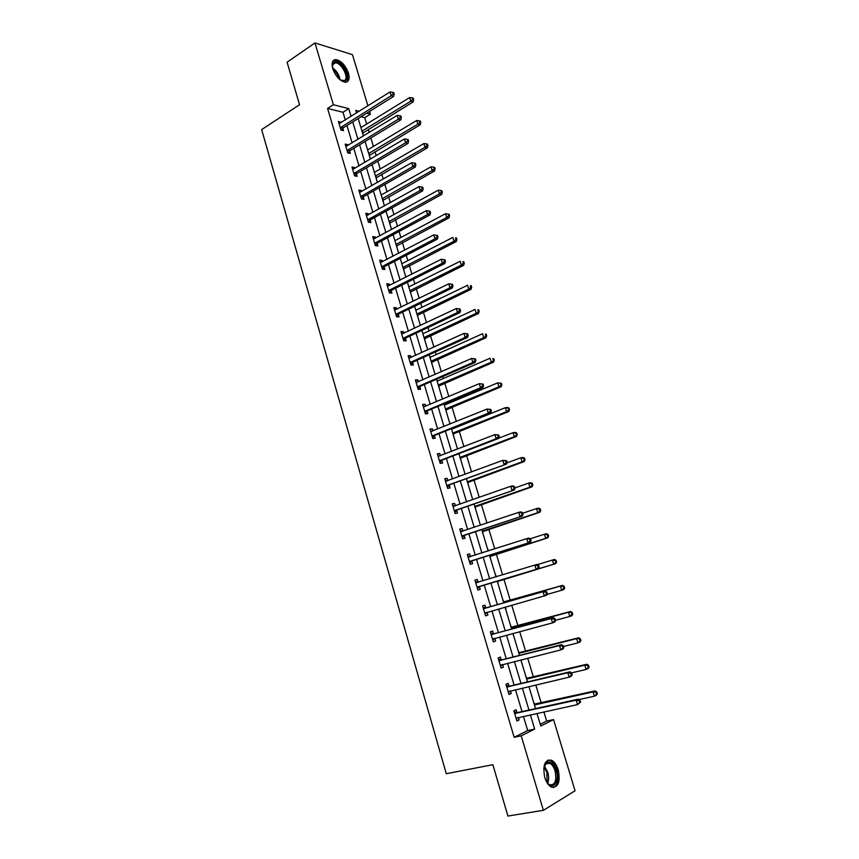 <?xml version="1.0" encoding="UTF-8"?>
<svg xmlns="http://www.w3.org/2000/svg" width="859" height="859" viewBox="0 0 859 859"><rect width="100%" height="100%" fill="white"/><g stroke="black" fill="none" stroke-linecap="round" stroke-linejoin="round"><path stroke-width="1.29" d="M544.767 777.524C542.523 765.229 544.767 759.463 551.521 760.215C554.42 761.708 556.653 764.907 558.221 769.804C560.53 782.087 558.264 787.864 551.414 787.123C548.536 785.609 546.324 782.409 544.767 777.524M332.734 68.591C331.295 62.814 332.379 59.808 335.987 59.572C341.345 60.849 345.501 65.381 348.475 73.176C349.935 78.996 348.84 82.002 345.157 82.228C339.842 80.929 335.708 76.387 332.734 68.591M540.247 724.266L546.657 721.055L553.55 719.595L575.068 790.774L543.382 810.316L507.916 816.05L492.873 764.693L446.283 773.712L261.651 129.602L299.544 104.723L287.089 62.202L314.963 42.95L352.437 54.654L367.92 105.829M369.606 111.402L370.433 114.14L366.729 113.195M366.664 124.04L364.742 117.672L370.433 114.14M546.657 721.055L543.908 711.928M541.202 702.941L535.791 684.977M533.396 677.042L527.716 658.23M525.633 651.326L519.706 631.655M517.934 625.781L511.749 605.262M510.278 600.398L503.9 579.213M502.59 574.875L496.33 554.141M494.752 548.869L488.825 529.23M486.967 523.045L481.362 504.48M479.225 497.393L473.953 479.891M471.548 471.924L466.587 455.463M463.914 446.616L459.264 431.197M457.911 426.687L457.75 426.15M456.344 421.479L451.995 407.08M450.621 402.506L450.245 401.26M448.817 396.514L444.769 383.114M443.373 378.475L442.782 376.532M441.333 371.711L437.596 359.309M436.179 354.606L435.384 351.965M433.902 347.068L430.466 335.654M429.028 330.887L428.018 327.558M426.526 322.597L423.38 312.15M421.919 307.318L420.717 303.313M419.192 298.277L416.336 288.796M414.854 283.889L413.447 279.229M411.912 274.128L409.335 265.592M407.842 260.621L406.232 255.306M404.675 250.13L402.388 242.528M400.874 237.503L399.07 231.533M397.492 226.293L395.484 219.614M393.937 214.525L391.951 207.91M390.351 202.606L388.612 196.84M387.055 191.686L384.875 184.449M383.254 179.08L381.793 174.216M380.215 168.998L377.842 161.127M376.21 155.694L375.007 151.721M373.418 146.449L370.863 137.966M369.209 132.469L368.275 129.376M364.742 117.672L361.027 116.749M360.63 126.638L361.145 127.433M363.196 135.174L362.799 132.941M367.319 148.886L367.867 149.777M369.896 157.487L369.499 155.221M374.041 171.274L374.621 172.251M376.639 179.928L376.242 177.641M380.816 193.812L381.417 194.875M383.436 202.509L383.028 200.211M387.624 216.479L388.268 217.638M390.265 225.23L389.846 222.91M394.485 239.285L395.151 240.541M397.137 248.101L396.718 245.76M401.389 262.242L402.076 263.595M404.052 271.111L403.623 268.749M408.326 285.349L409.045 286.799M411.01 294.272L410.581 291.877M415.316 308.596L416.067 310.142M418.011 317.572L417.581 315.156M422.349 331.993L423.133 333.636M425.065 341.023L424.614 338.586M429.425 355.529L430.241 357.28M432.152 364.624L431.712 362.165M436.576 379.227L437.392 381.074M439.293 388.386L438.842 385.895M446.476 412.288L446.014 409.775M444.586 405.018L444.21 403.773M453.713 436.351L453.241 433.816M451.834 429.124L451.673 428.587M460.993 460.564L460.51 458.008M468.316 484.938L467.833 482.35M475.682 509.462L475.199 506.853M483.102 534.158L482.608 531.517M487.976 549.363L488.438 550.898M490.575 559.005L490.07 556.353M495.471 574.306L496.223 576.808M498.091 584.023L497.586 581.339M502.74 599.496L503.803 602.03M505.94 609.117L505.328 607.088M510.343 624.783L511.406 627.317M513.285 634.554L513.231 633.384M517.988 650.231L519.061 652.776M525.697 675.85L526.76 678.406M533.439 701.642L534.513 704.197M345.307 120.013L342.999 112.271L327.58 108.438L514.154 737.29L527.673 730.547L523.442 716.385M522.004 711.574L515.486 689.745M514.09 685.074L507.583 663.277M506.23 658.756L499.734 637.002M498.424 632.621L491.939 610.899M490.672 606.658L484.197 584.99M482.951 580.834L476.541 559.349M475.274 555.107L468.928 533.868M467.64 529.563L461.369 508.571M460.059 504.179L453.863 483.434M452.532 478.968L446.401 458.47M445.048 453.928L438.992 433.666M437.618 429.049L431.637 409.034M430.23 404.331L424.325 384.553M422.896 379.785L417.066 360.232M415.616 355.39L409.85 336.073M408.379 331.166L402.678 312.075M401.185 307.092L395.559 288.227M394.045 283.169L388.472 264.529M386.947 259.418L381.45 240.992M379.893 235.806L374.46 217.595M372.892 212.345L367.512 194.359M365.934 189.044L360.619 171.263M359.008 165.884L353.768 148.317M352.136 142.873L346.95 125.521M341.141 122.633L338.382 121.344L340.98 130.085L343.536 130.665L342.838 128.313M347.938 145.439L347.702 144.656L345.157 144.108L347.777 152.902L350.322 153.428L349.613 151.066M354.778 168.396L354.52 167.516L351.975 167.022L354.606 175.87L357.151 176.342L356.431 173.958M361.66 191.503L361.371 190.515L358.837 190.086L361.489 198.987L364.012 199.395L363.303 197.001M368.586 214.75L368.264 213.655L365.751 213.29L368.414 222.256L370.927 222.599L370.208 220.183M375.566 238.147L375.211 236.944L372.699 236.644L375.383 245.663L377.885 245.942L377.165 243.516M382.588 261.694L382.191 260.395L379.699 260.148L382.405 269.232L384.896 269.447L384.166 266.999M389.642 285.403L389.224 283.985L386.743 283.814L389.46 292.951L391.94 293.102L391.21 290.643M396.751 309.261L396.3 307.737L393.83 307.619L396.568 316.821L399.038 316.907L398.297 314.426M403.913 333.271L403.419 331.628L400.96 331.585L403.719 340.851L406.178 340.862L405.437 338.371M411.117 357.441L410.591 355.69L408.143 355.712L410.913 365.032L413.362 364.989L412.61 362.477M418.365 381.772L417.807 379.903L415.369 379.989L418.161 389.374L420.599 389.256L419.847 386.733M425.667 406.253L425.076 404.278L422.649 404.428L425.452 413.877L427.879 413.694L427.116 411.15M433.011 430.907L432.378 428.813L429.972 429.038L432.796 438.541L435.202 438.283L434.439 435.728M440.399 455.721L439.744 453.498L437.338 453.799L440.184 463.366L442.589 463.044L441.816 460.467M447.85 480.696L447.152 478.356L444.758 478.731L447.625 488.363L450.009 487.966L449.236 485.367M455.334 505.844L454.604 503.385L452.231 503.825L455.12 513.521L457.482 513.048L456.709 510.439M462.883 531.163L462.11 528.575L459.748 529.08L462.657 538.851L465.009 538.303L464.225 535.672M470.453 556.568L469.669 553.926L467.317 554.517L470.249 564.342L472.59 563.729L471.795 561.088M478.066 582.112L477.271 579.46L474.941 580.115L477.883 590.015L480.213 589.328L479.419 586.654M485.732 607.839L484.938 605.155L482.618 605.896L485.582 615.86L487.891 615.087L487.096 612.403M493.453 633.727L492.647 631.032L490.339 631.848L493.324 641.877L495.622 641.029L494.816 638.334M501.216 659.798L500.41 657.081L498.113 657.973L501.119 668.066L503.406 667.142L502.622 664.522M509.033 686.04L508.227 683.302L505.951 684.279L508.979 694.448L511.245 693.438L510.493 690.915M516.914 712.465L516.087 709.717L513.832 710.758L516.882 721.002L519.137 719.917L518.407 717.48M543.382 810.316L521.209 735.83L534.652 729.087L530.4 714.871M514.154 737.29L521.209 735.83M327.58 108.438L333.356 104.723L314.963 42.95M351.063 116.405L348.743 108.631L333.356 104.723M528.951 710.039L522.379 688.123M520.983 683.442L514.423 661.559M513.059 657.028L506.52 635.188M505.199 630.785L498.671 608.988M497.393 604.725L490.876 582.982M489.63 578.805L483.166 557.244M481.888 552.992L475.499 531.678M474.2 527.351L467.897 506.284M466.577 501.871L460.338 481.061M458.996 476.573L452.833 456M451.458 451.437L445.37 431.111M443.974 426.472L437.961 406.393M436.544 401.679L430.595 381.826M429.167 377.037L423.283 357.419M421.833 352.566L416.024 333.185M414.543 328.256L408.809 309.1M407.306 304.097L401.636 285.167M400.122 280.098L394.517 261.394M392.971 256.261L387.441 237.771M385.874 232.574L380.408 214.31M378.83 209.038L373.418 190.988M371.818 185.651L366.471 167.816M364.86 162.426L359.577 144.795M357.945 139.341L352.727 121.924M536.993 713.432L540.773 726.016L553.55 719.595M359.212 111.294L355.755 110.414L356.528 112.98M358.192 118.521L363.443 135.99M365.086 141.467L370.401 159.14M372.022 164.552L377.402 182.441M379.012 187.799L384.445 205.902M386.035 211.185L391.543 229.503M393.111 234.722L398.683 253.265M400.23 258.419L405.877 277.189M407.402 282.267L413.115 301.262M414.618 306.276L420.395 325.486M421.876 330.436L427.728 349.881M429.189 354.756L435.105 374.438M436.544 379.238L442.535 399.156M443.953 403.88L450.009 424.035M451.404 428.695L457.536 449.085M458.921 453.67L465.116 474.308M466.469 478.807L472.751 499.691M474.082 504.115L480.428 525.246M481.738 529.595L488.159 550.984M489.447 555.247L496.03 576.861M497.211 581.071L503.771 602.9M505.049 607.173L511.631 629.046M512.952 633.459L519.545 655.385M520.908 659.937L527.512 681.896M528.919 686.588L535.533 708.589M342.999 112.271L348.743 108.631M527.673 730.547L534.652 729.087M338.929 123.213L340.937 121.946M345.683 145.89L347.702 144.656M352.48 168.718L354.52 167.516M359.32 191.686L361.371 190.515M366.202 214.814L368.264 213.655M373.128 238.072L375.211 236.944M380.097 261.49L382.191 260.395M387.108 285.059L389.224 283.985M394.174 308.778L396.3 307.737M401.282 332.648L403.419 331.628M408.433 356.678L410.591 355.69M415.627 380.859L417.807 379.903M422.875 405.201L425.076 404.278M430.166 429.704L432.378 428.813M437.51 454.368L439.744 453.498M444.898 479.193L447.152 478.356M452.339 504.19L454.604 503.385M459.833 529.348L462.11 528.575M467.371 554.667L469.669 553.926M474.952 580.169L477.271 579.46M485.55 615.753L487.891 615.087M493.259 641.662L495.622 641.029M501.022 667.744L503.406 667.142M508.839 693.997L511.245 693.438M516.71 720.443L519.137 719.917M340.819 127.153L343.375 127.755L393.658 96.412L391.156 95.714L340.282 127.723M393.164 93.803L394.163 94.082L393.712 92.589L392.713 92.3L393.164 93.803L391.156 95.714L390.018 91.967L339.08 123.696M343.375 127.755L341.431 130.181M393.658 96.412L394.163 94.082M392.713 92.3L390.018 91.967M362.605 133.209L413.168 101.877L410.774 101.212L409.646 97.55L360.909 127.583M361.983 131.148L410.774 101.212L412.739 99.343L413.694 99.612L413.243 98.141L412.288 97.872L412.739 99.343M409.646 97.55L412.288 97.872M413.694 99.612L413.168 101.877M332.444 67.485L332.476 64.393L333.85 62.181C339.359 57.907 351.556 77.224 345.64 80.778L340.293 79.984M341.367 80.606L344.642 80.467C349.302 77.782 341.474 62.696 335.461 62.814L333.721 63.255L332.326 66.207M346.66 82.045C352.126 78.416 342.451 60.109 335.107 60.259L333.238 60.635M543.704 768.805L546.238 762.771C550.125 760.559 553.454 763.136 556.202 770.523C560.24 782.646 551.661 791.901 546.12 781.035L546.056 780.906M547.559 783.204L549.61 784.761C555.086 785.351 556.911 780.724 555.075 770.899C553.819 766.98 552.026 764.413 549.706 763.221L545.841 763.726L544.241 766.142M553.293 787.617C557.953 785.212 559.209 779.349 557.051 770.04C555.494 765.176 553.271 761.997 550.394 760.516L547.902 760.075M347.616 149.971L350.161 150.508L400.831 119.809L398.34 119.176L347.068 150.529M400.358 117.254L401.346 117.511L400.885 116.008L399.897 115.74L400.358 117.254L398.34 119.176L397.191 115.407L345.866 146.481M350.161 150.508L348.153 152.988M400.831 119.809L401.346 117.511M399.897 115.74L397.191 115.407M354.456 172.927L356.99 173.4L408.046 143.356L405.566 142.787L353.897 173.486M407.596 140.855L408.583 141.091L408.111 139.577L407.123 139.341L407.596 140.855L405.566 142.787L404.406 138.986L352.684 169.406M356.99 173.4L354.907 175.923M408.046 143.356L408.583 141.091M407.123 139.341L404.406 138.986M369.295 155.49L420.244 124.78L417.861 124.179L416.722 120.485L367.62 149.917M368.704 153.514L417.861 124.179L419.836 122.3L420.781 122.547L420.33 121.065L419.375 120.818L419.836 122.3M416.722 120.485L419.375 120.818M420.781 122.547L420.244 124.78M376.038 177.91L427.363 147.834L424.99 147.286L423.852 143.571L374.384 172.391M375.469 176.009L424.99 147.286L426.977 145.396L427.922 145.622L427.46 144.14L426.515 143.915L426.977 145.396M423.852 143.571L426.515 143.915M427.922 145.622L427.363 147.834M361.328 196.035L363.862 196.453L415.305 167.054L412.846 166.549L360.78 196.582M414.876 164.617L415.853 164.821L415.391 163.296L414.403 163.092L414.876 164.617L412.846 166.549L411.676 162.727L359.556 192.48M363.862 196.453L361.703 199.02M415.305 167.054L415.853 164.821M414.403 163.092L411.676 162.727M367.845 219.646L370.358 220.001L368.243 219.303L370.766 219.646L422.617 190.913L420.169 190.473L367.695 219.829M422.198 188.54L423.186 188.712L422.714 187.176L421.737 186.994L422.198 188.54L420.169 190.473L418.988 186.628L366.471 215.706M370.358 220.001L368.532 222.266M422.617 190.913L423.186 188.712M421.737 186.994L418.988 186.628M375.222 242.7L377.724 242.99L429.972 214.933L427.535 214.557L374.664 243.226M429.586 212.613L430.552 212.764L430.08 211.217L429.103 211.067L429.586 212.613L427.535 214.557L426.354 210.691L373.429 239.081M377.724 242.99L375.404 245.674M429.972 214.933L430.552 212.764M429.103 211.067L426.354 210.691M382.813 200.469L434.525 171.027L432.174 170.544L431.014 166.807L381.181 195.014M382.276 198.654L432.174 170.544L434.16 168.654L435.094 168.847L434.643 167.355L433.698 167.161L434.16 168.654M431.014 166.807L433.698 167.161M435.094 168.847L434.525 171.027M389.642 223.168L441.741 194.381L439.4 193.951L438.24 190.193L388.021 217.778M390.394 222.395L389.363 222.245L390.394 222.395M389.116 221.439L439.4 193.951L441.386 192.062L442.331 192.233L441.859 190.73L440.925 190.558L441.386 192.062M438.24 190.193L440.925 190.558M442.331 192.233L441.741 194.381M396.504 246.007L448.999 217.875L446.669 217.52L445.499 213.73L394.904 240.681M396.01 244.364L446.669 217.52L448.666 215.62L449.601 215.759L449.128 214.245L448.194 214.095L448.666 215.62M445.499 213.73L448.194 214.095M449.601 215.759L448.999 217.875M403.419 268.996L456.312 241.529L453.992 241.229L452.811 237.417L401.829 263.724M402.946 267.428L453.992 241.229L455.989 239.328L456.924 239.446L456.451 237.922L455.517 237.803L455.989 239.328M455.517 237.803L456.451 237.922M456.924 239.446L456.312 241.529M410.366 292.124L463.667 265.334L461.358 265.098L460.166 261.265L408.798 286.917M409.926 290.653L461.358 265.098L463.366 263.187L464.289 263.284L463.817 261.748L462.894 261.651L463.366 263.187M462.894 261.651L463.817 261.748M464.289 263.284L463.667 265.334M417.367 315.403L471.065 289.29L468.767 289.129L467.575 285.263L415.82 310.26M416.948 314.018L468.767 289.129L470.786 287.207L471.709 287.282L471.226 285.736L470.313 285.671L470.786 287.207M470.313 285.671L471.226 285.736M471.709 287.282L471.065 289.29M424.4 338.833L478.517 313.417L476.23 313.32L475.038 309.433L422.875 333.754M424.013 337.533L476.23 313.32L479.172 311.43L478.688 309.874L477.776 309.831L478.259 311.387M477.776 309.831L478.688 309.874M479.172 311.43L478.517 313.417M431.486 362.412L486.011 337.694L483.746 337.662L482.543 333.743L429.983 357.387M431.121 361.199L483.746 337.662L486.688 335.74L486.205 334.183L485.292 334.162L485.775 335.729M485.292 334.162L486.205 334.183M486.688 335.74L486.011 337.694M438.616 386.142L493.56 362.133L491.316 362.165L490.092 358.224L437.134 381.181M438.283 385.015L491.316 362.165L494.247 360.222L493.764 358.643L492.862 358.654L493.345 360.232M492.862 358.654L493.764 358.643M494.247 360.222L493.56 362.133M445.8 410.011L501.162 386.733L498.929 386.84L497.705 382.867L444.328 405.126M445.488 408.981L498.929 386.84L501.86 384.853L501.377 383.264L500.486 383.307L500.969 384.896M500.486 383.307L497.705 382.867L501.377 383.264M501.86 384.853L501.162 386.733M453.015 434.053L508.818 411.493L506.585 411.676L505.36 407.681L451.576 429.232M452.736 433.108L506.585 411.676L509.527 409.657L509.033 408.057L508.152 408.122L508.646 409.722M508.152 408.122L505.36 407.681L507.583 407.51L509.033 408.057M509.527 409.657L508.818 411.493M460.284 458.234L516.517 436.426L514.305 436.673L513.07 432.657L498.574 438.23M460.037 457.385L514.305 436.673L517.247 434.622L516.753 433.011L515.872 433.108L516.366 434.718M515.872 433.108L513.07 432.657L515.282 432.41L516.753 433.011M517.247 434.622L516.517 436.426M467.607 482.575L524.269 461.519L522.068 461.841L520.822 457.793L506.842 462.937M467.382 481.824L522.068 461.841L525.021 459.748L524.516 458.137L523.636 458.255L524.14 459.876M523.636 458.255L520.822 457.793L523.024 457.482L524.516 458.137M525.021 459.748L524.269 461.519M474.973 507.078L532.075 486.785L529.896 487.182L528.639 483.102L514.928 487.933M474.769 506.423L529.896 487.182L532.838 485.056L532.333 483.424L531.463 483.585L531.968 485.206M531.463 483.585L528.639 483.102L530.819 482.726L532.333 483.424M532.838 485.056L532.075 486.785M482.382 531.742L539.935 512.211L537.766 512.683L536.499 508.592L522.68 513.22M482.21 531.184L537.766 512.683L540.708 510.525L540.204 508.893L539.334 509.076L539.849 510.708M539.334 509.076L536.499 508.592L538.668 508.131L540.204 508.893M540.708 510.525L539.935 512.211M489.845 556.568L547.838 537.82L545.69 538.368L544.413 534.244L530.271 538.765M489.705 556.106L545.69 538.368L548.633 536.177L548.128 534.523L547.269 534.738L547.774 536.392M547.269 534.738L544.413 534.244L546.571 533.707L548.128 534.523M548.633 536.177L547.838 537.82M497.35 581.554L555.805 563.601L553.668 564.223L552.391 560.068L537.39 564.621M497.243 581.189L553.668 564.223L556.621 561.99L556.106 560.336L555.258 560.573L555.762 562.237M555.258 560.573L552.391 560.068L554.527 559.456L556.106 560.336M556.621 561.99L555.805 563.601M546.947 594.46L561.711 590.262L560.412 586.074L562.538 585.387L503.492 601.966M563.289 586.59L563.805 588.265L564.653 587.986L564.138 586.321L560.412 586.074L504.555 602.041M564.653 587.986L563.826 589.564L561.711 590.262L563.805 588.265M562.538 585.387L564.138 586.321M382.244 266.258L384.735 266.473L437.381 239.113L434.965 238.802L381.675 266.784M437.006 236.848L434.965 238.802L433.763 234.904L437.499 235.42L436.533 235.291L437.006 236.848L437.983 236.977L437.499 235.42M380.43 262.596L433.763 234.904L436.533 235.291M384.735 266.473L382.373 269.157M437.381 239.113L437.983 236.977M389.299 289.966L391.779 290.117L444.844 263.445L442.428 263.208L388.73 290.482M444.49 261.254L442.428 263.208L441.236 259.289L444.973 259.783L444.006 259.676L444.49 261.254L445.456 261.351L444.973 259.783M387.473 286.272L441.236 259.289L444.006 259.676M391.779 290.117L389.406 292.769M444.844 263.445L445.456 261.351M396.407 313.825L398.877 313.922L452.349 287.948L449.955 287.776L395.827 314.34M452.017 285.811L449.955 287.776L448.742 283.824L452.489 284.308L451.533 284.232L452.017 285.811L452.972 285.886L452.489 284.308M394.571 310.099L448.742 283.824L451.533 284.232M398.877 313.922L396.482 316.541M452.349 287.948L452.972 285.886M403.558 337.845L406.017 337.866L459.909 312.612L457.525 312.515L402.978 338.349M459.597 310.539L457.525 312.515L456.312 308.531L460.059 308.993L459.103 308.95L459.597 310.539L460.553 310.582L460.059 308.993M401.701 334.087L456.312 308.531L459.103 308.95M406.017 337.866L403.601 340.465M459.909 312.612L460.553 310.582M410.752 362.015L413.2 361.983L467.521 337.447L465.148 337.415L410.173 362.509M467.221 335.439L465.148 337.415L463.924 333.41L467.683 333.85L466.738 333.84L467.221 335.439L468.176 335.45L467.683 333.85M408.895 358.224L463.924 333.41L466.738 333.84M413.2 361.983L410.774 364.538M408.852 358.096L409.614 358.128M467.521 337.447L468.176 335.45M418 386.346L420.438 386.239L475.177 362.444L472.826 362.487L417.41 386.84M474.909 360.501L472.826 362.487L471.591 358.461L475.36 358.879L474.415 358.89L474.909 360.501L475.854 360.49L475.36 358.879M416.121 382.523L471.591 358.461L474.415 358.89M420.438 386.239L417.989 388.773M416.057 382.287L417.055 382.341M475.177 362.444L475.854 360.49M425.291 410.838L427.718 410.666L482.898 387.613L480.546 387.731L424.7 411.321M482.64 385.734L480.546 387.731L479.311 383.672L483.08 384.07L482.146 384.113L482.64 385.734L483.574 385.691L483.08 384.07M423.401 406.973L479.311 383.672L482.146 384.113M427.718 410.666L425.248 413.168M423.304 406.64L424.55 406.726M482.898 387.613L483.574 385.691M432.635 435.502L435.041 435.255L490.661 412.954L488.331 413.136L432.034 435.975M490.425 411.15L488.331 413.136L487.074 409.056L490.854 409.442L489.931 409.518L490.425 411.15L491.359 411.074L490.854 409.442M430.735 431.594L487.074 409.056L489.931 409.518M435.041 435.255L432.56 437.725M430.595 431.154L432.098 431.272M490.661 412.954L491.359 411.074M440.023 460.317L442.417 460.005L498.478 438.466L496.158 438.724L439.421 460.778M498.274 436.726L496.158 438.724L494.902 434.611L498.692 434.987L497.769 435.083L498.274 436.726L499.197 436.63L498.692 434.987M438.111 456.376L494.902 434.611L497.769 435.083M442.417 460.005L439.915 462.443M437.94 455.828L439.701 456M498.478 438.466L499.197 436.63M447.464 485.303L506.348 464.15L446.852 485.754M506.166 462.486L504.05 464.494L502.783 460.349L506.574 460.692L505.65 460.832L506.166 462.486L507.078 462.357L506.574 460.692M445.531 481.319L502.783 460.349L505.65 460.832M449.848 484.916L447.324 487.321M445.338 480.664L447.346 480.89M506.348 464.15L507.078 462.357M454.959 510.45L514.273 490.017L454.336 510.901M514.111 488.417L511.985 490.435L510.718 486.269L512.995 485.861L514.509 486.591L513.596 486.752L514.111 488.417L515.024 488.256L514.509 486.591M453.004 506.434L510.718 486.269L513.596 486.752M457.321 509.988L454.776 512.361M452.779 505.661L455.055 505.951M514.273 490.017L515.024 488.256M462.496 535.769L522.251 516.066L461.874 536.209M522.111 514.53L519.985 516.56L518.696 512.361L520.973 511.878L522.508 512.662L521.596 512.855L522.111 514.53L523.024 514.337L522.508 512.662M460.531 531.71L518.696 512.361L521.596 512.855M464.848 535.232L462.282 537.584M460.274 530.83L462.808 531.184M522.251 516.066L523.024 514.337M470.088 561.26L530.293 542.287L469.454 561.689M530.175 540.826L528.038 542.856L526.739 538.636L528.994 538.067L530.561 538.915L529.659 539.141L530.175 540.826L531.077 540.601L530.561 538.915M468.112 557.169L526.739 538.636L529.659 539.141M472.429 560.648L469.83 562.956M467.811 556.17L470.625 556.6M530.293 542.287L531.077 540.601M477.722 586.912L538.378 568.69L477.089 587.341M538.292 567.305L536.145 569.345L534.846 565.082L537.079 564.449L538.657 565.351L537.766 565.609L538.292 567.305L539.184 567.047L538.657 565.351M475.736 582.789L534.846 565.082L537.766 565.609M480.052 586.235L477.443 588.512M475.403 581.672L478.538 582.166M538.378 568.69L539.184 567.047M547.344 593.687L546.818 591.969L545.937 592.259L546.464 593.977L547.344 593.687L546.528 595.276L484.777 613.165M546.464 593.977L544.305 596.017L542.995 591.733L545.218 591.003L486.495 607.85L483.048 607.345M483.413 608.58L542.995 591.733L545.937 592.259M487.311 612.209L485.099 614.239M546.818 591.969L545.218 591.003M555.569 620.499L555.043 618.781L554.162 619.103L554.689 620.832L555.569 620.499L554.731 622.056L552.53 622.872L492.518 639.171M554.689 620.832L552.53 622.872L551.21 618.555L553.411 617.75L494.215 633.759L490.747 633.201M491.144 634.554L551.21 618.555L554.162 619.103M494.848 638.301L492.808 640.127M555.043 618.781L553.411 617.75M555.515 620.305L569.796 616.472L568.497 612.263L570.601 611.49L511.084 627.253M571.385 612.789L571.901 614.475L572.749 614.164L572.223 612.478L568.497 612.263L511.245 627.779M572.749 614.164L571.901 615.699L569.796 616.472L571.901 614.475M570.601 611.49L572.223 612.478M563.848 647.503L563.321 645.775L562.441 646.129L562.978 647.869L563.848 647.503L562.999 649.017L560.809 649.919L500.314 665.338M562.978 647.869L560.809 649.919L559.477 645.571L561.668 644.69L501.989 659.83L498.488 659.218M498.929 660.689L559.477 645.571L562.441 646.129M502.429 664.576L500.572 666.197M563.321 645.775L561.668 644.69M563.547 646.505L577.946 642.865L576.636 638.624L578.719 637.775L518.739 652.711M579.535 639.16L580.061 640.857L580.888 640.513L580.362 638.817L576.636 638.624L518.933 653.345M580.888 640.513L580.029 642.006L577.946 642.865L580.061 640.857M578.719 637.775L580.362 638.817M572.191 674.702L571.654 672.962L570.784 673.349L571.321 675.099L572.191 674.702L571.321 676.173L569.152 677.16L508.152 691.699M571.321 675.099L569.152 677.16L567.81 672.78L569.979 671.813L509.817 686.094L506.295 685.428M506.767 687.017L567.81 672.78L570.784 673.349M510.063 691.012L508.378 692.451M571.654 672.962L569.979 671.813M571.557 672.887L586.139 669.44L584.829 665.167L586.89 664.243L526.438 678.331M587.739 665.714L588.265 667.422L589.091 667.056L588.565 665.349L584.829 665.167L526.664 679.072M589.091 667.056L588.211 668.495L586.139 669.44L588.265 667.422M586.89 664.243L588.565 665.349M580.587 702.093L580.05 700.332L579.191 700.761L579.728 702.522L580.587 702.093L577.549 704.595L516.055 718.231M579.728 702.522L577.549 704.595L576.196 700.182L578.354 699.129L517.698 712.53L514.144 711.8M514.648 713.518L576.196 700.182L579.191 700.761M517.752 717.63L516.248 718.876M580.05 700.332L578.354 699.129M579.009 699.591L594.396 696.198L593.075 691.903L595.126 690.894L534.191 704.122M595.996 692.461L596.533 694.179L597.349 693.771L596.822 692.053L593.075 691.903L534.448 704.981M597.349 693.771L596.457 695.178L594.396 696.198L596.533 694.179M595.126 690.894L596.822 692.053M340.422 127.529L342.977 128.12M363.346 132.393L362.283 132.146M332.508 67.775C336.61 70.749 339.133 74.754 340.057 79.79M339.101 78.953C338.092 74.948 336.019 71.641 332.873 69.021M544.316 765.97L547.763 772.23C548.933 776.472 548.912 780.176 547.688 783.344M547.065 782.56L546.893 772.456L544.026 766.915M347.208 150.336L349.753 150.873M354.048 173.293L356.582 173.765M370.046 154.684L368.994 154.459M376.79 177.104L375.737 176.911M360.92 196.4L363.443 196.808M374.814 243.043L377.316 243.333M383.576 199.675L382.523 199.503M397.277 245.234L396.235 245.116M404.192 268.233L403.161 268.137M411.15 291.373L410.119 291.308M418.15 314.662L417.13 314.619M425.194 338.102L424.174 338.081M432.292 361.682L431.272 361.703M439.421 385.423L438.423 385.466M446.605 409.313L445.606 409.378M453.842 433.355L452.843 433.451M461.111 457.546L460.123 457.675M468.434 481.899L467.446 482.06M475.811 506.413L474.823 506.606M483.23 531.087L482.253 531.313M490.693 555.923L489.727 556.17M498.209 580.92L497.243 581.199M381.826 266.601L384.317 266.816M388.88 290.299L391.36 290.46M395.978 314.158L398.447 314.254M403.129 338.167L405.588 338.199M410.323 362.337L412.771 362.305M417.571 386.668L419.997 386.561M424.851 411.15L427.277 410.978M432.195 435.803L434.6 435.556M439.583 460.617L441.977 460.306M445.757 481.351L446.358 481.255M447.013 485.593L449.397 485.206M453.23 506.466L454.014 506.316M454.497 510.74L456.87 510.278M460.757 531.742L461.863 531.506M462.035 536.048L464.397 535.522M468.338 557.201L470.27 556.707M469.626 561.528L471.967 560.927M475.961 582.821L478.291 582.155M477.26 587.18L479.59 586.504M483.638 608.623L485.958 607.871M484.175 608.601L486.495 607.85M484.948 613.015L487.268 612.252M491.369 634.597L493.678 633.77M491.917 634.576L494.215 633.759M492.69 639.01L494.054 638.516M512.168 627.338L511.212 627.682M499.154 660.743L501.441 659.841M499.702 660.732L501.989 659.83M500.486 665.188L501.366 664.845M519.824 652.808L518.879 653.184M506.993 687.071L509.269 686.094M507.551 687.071L509.817 686.094M508.335 691.549L508.979 691.27M527.533 678.449L526.599 678.857M514.885 713.582L517.139 712.519M515.443 713.582L517.698 712.53M535.297 704.262L534.362 704.702M335.987 59.572L334.978 60.248M332.454 65.305L332.476 64.393M332.637 64.704L335.461 62.814M545.841 763.726L546.238 762.771M545.551 763.995L549.706 763.221M375.168 242.732L377.67 243.022M397.223 245.266L396.246 245.159M404.095 268.287L403.172 268.212M411.01 291.459L410.151 291.405M417.968 314.77L417.163 314.738M424.969 338.231L424.217 338.221M432.023 361.843L431.325 361.854M439.121 385.616L438.466 385.637M446.261 409.528L445.66 409.571M453.455 433.602L452.897 433.655M382.137 266.311L384.628 266.537M389.159 290.041L391.64 290.202M396.224 313.932L398.694 314.029M403.333 337.984L405.792 338.006M410.484 362.187L412.932 362.144M417.689 386.55L420.126 386.443M424.947 411.064L427.363 410.892M432.249 435.749L434.654 435.502M439.604 460.596L441.998 460.284"/></g></svg>
